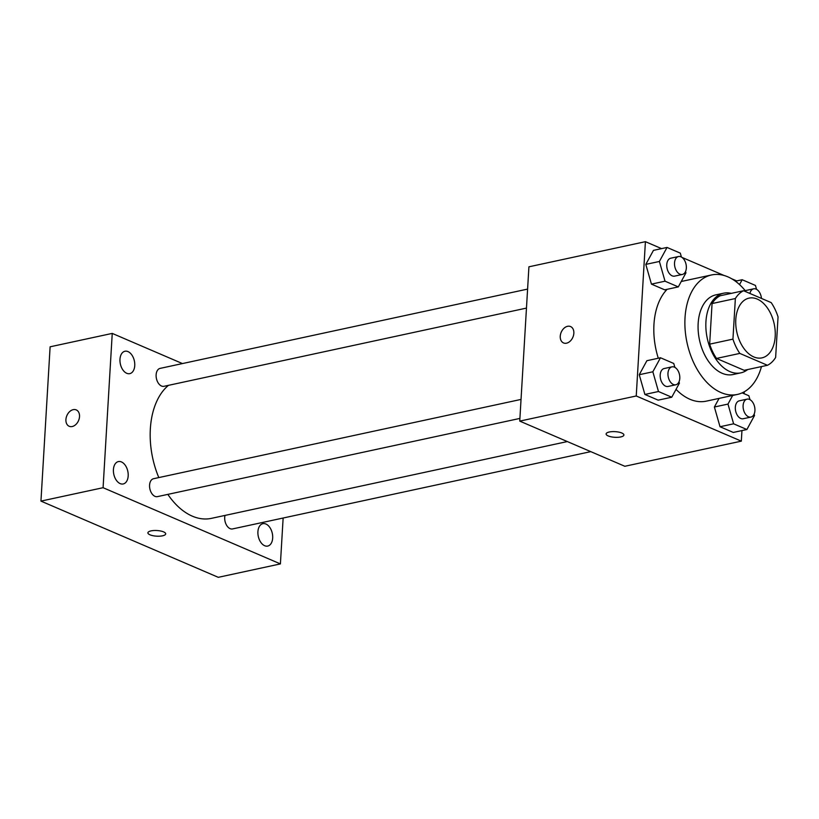 <?xml version="1.0" encoding="UTF-8"?>
<svg xmlns="http://www.w3.org/2000/svg" width="819" height="819" viewBox="0 0 819 819"><rect width="100%" height="100%" fill="white"/><g stroke="black" fill="none" stroke-linecap="round" stroke-linejoin="round"><path stroke-width="1.23" d="M775.204 336.476A30.559 19.124 -102.2 0 1 761.946 357.872A30.559 19.124 -102.2 0 1 736.803 332.043A30.559 19.124 -102.2 0 1 749.057 298.126A30.559 19.124 -102.2 0 1 775.204 336.476M771.181 302.6L743.539 290.725A39.445 24.693 -102.2 0 0 735.36 298.536L732.944 339.127A39.445 24.693 -102.2 0 0 739.813 353.409L767.464 365.284A39.445 24.693 -102.2 0 0 775.634 357.473L778.05 316.881A39.445 24.693 -102.2 0 0 771.181 302.6M739.813 353.409L716.512 358.435L744.164 370.311L767.464 365.284M716.512 358.435A39.445 24.693 -102.2 0 1 709.653 344.154L732.944 339.127M743.539 290.725L720.239 295.751A39.445 24.693 -102.2 0 0 712.059 303.562L709.653 344.154M731.275 293.366A40.745 25.502 77.8 0 0 723.607 293.202A40.745 25.502 77.8 0 0 706.029 330.006A40.745 25.502 77.8 0 0 729.913 371.601A40.745 25.502 77.8 0 0 740.796 372.86A40.745 25.502 77.8 0 0 747.706 369.553M740.796 372.86L733.025 374.539A40.745 25.502 -102.2 0 1 722.143 373.28A40.745 25.502 -102.2 0 1 698.259 331.685A40.745 25.502 -102.2 0 1 715.837 294.871L723.607 293.202M712.059 303.562L735.36 298.536M761.465 366.584A61.118 38.258 -102.2 0 1 737.325 394.451A61.118 38.258 -102.2 0 1 687.039 342.772A61.118 38.258 -102.2 0 1 711.537 274.959A61.118 38.258 -102.2 0 1 746.201 291.861M737.325 394.451L706.265 401.156A61.118 38.258 -102.2 0 1 676.033 389.353M658.292 358.231A61.118 38.258 -102.2 0 1 667.137 289.302M674.866 367.362L673.75 363.472L660.483 357.76L646.887 360.698L639.25 374.723L644.891 394.451L658.159 400.153L671.744 397.225L679.391 383.2L679.002 381.838M681.418 257.043L680.313 253.143L667.035 247.44L653.449 250.368L645.812 264.394L651.443 284.121L664.711 289.834L678.306 286.896L685.943 272.87L685.554 271.509M661.568 248.618L645.413 241.677L636.24 395.976L741.328 441.144L741.953 430.579M744.143 393.724L744.256 391.799M736.701 280.917L731.643 278.747M724.068 275.481L681.992 257.401M732.677 395.454L727.978 404.084L714.383 407.012L719.082 398.392L714.383 407.012L720.024 426.74L733.292 432.442L746.887 429.514L754.524 415.489L754.135 414.127M645.413 241.677L528.92 266.81L519.748 421.109L624.836 466.277L741.328 441.144M519.748 421.109L636.24 395.976M623.904 435.002A8.917 2.826 3.4 0 1 620.751 436.936A8.917 2.826 3.4 0 1 611.189 436.834A8.917 2.826 3.4 0 1 606.111 433.947A8.917 2.826 3.4 0 1 615.171 431.654A8.917 2.826 3.4 0 1 623.904 435.012A8.917 2.826 3.4 0 1 620.751 436.947A8.917 2.826 3.4 0 1 611.189 436.824A8.917 2.826 3.4 0 1 606.111 433.947M573.843 333.282A8.917 6.347 113.3 0 1 563.523 342.936A8.917 6.347 113.3 0 1 561.21 332.238A8.917 6.347 113.3 0 1 570.567 326.556A8.917 6.347 113.3 0 1 573.843 333.282M563.533 342.936A8.917 6.347 113.3 0 1 561.22 332.238A8.917 6.347 113.3 0 1 570.567 326.556M567.321 441.564L211.363 518.366A71.314 44.636 -102.2 0 1 167.844 494.389M158.804 477.579A71.314 44.636 -102.2 0 1 168.458 385.339M519.911 418.417L157.412 496.631A9.173 5.743 -102.2 0 1 149.877 488.882A9.173 5.743 -102.2 0 1 153.552 478.716L521.038 399.416M590.765 451.638L232.555 528.931A9.173 5.743 -102.2 0 1 226.433 524.989A9.173 5.743 -102.2 0 1 225 515.427M526.463 308.098L163.974 386.312A9.173 5.743 -102.2 0 1 156.429 378.562A9.173 5.743 -102.2 0 1 160.104 368.386L527.59 289.097M182.432 363.564L112.244 333.405L103.081 487.704L280.405 563.912L283.139 518.017M128.184 475.941A11.446 7.166 77.8 0 0 118.386 461.578A11.446 7.166 77.8 0 0 113.8 474.283A11.446 7.166 77.8 0 0 123.219 483.957A11.446 7.166 77.8 0 0 128.184 475.941M272.676 538.042A11.446 7.166 77.8 0 0 262.879 523.679A11.446 7.166 77.8 0 0 258.292 536.384A11.446 7.166 77.8 0 0 267.711 546.068A11.446 7.166 77.8 0 0 272.676 538.042M134.746 365.622A11.446 7.166 77.8 0 0 124.949 351.249A11.446 7.166 77.8 0 0 120.352 363.953A11.446 7.166 77.8 0 0 129.771 373.638A11.446 7.166 77.8 0 0 134.746 365.622M112.244 333.405L50.113 346.806L40.95 501.105L103.081 487.704M79.515 416.625A8.917 6.347 113.3 0 1 69.195 426.279A8.917 6.347 113.3 0 1 66.882 415.581A8.917 6.347 113.3 0 1 76.239 409.899A8.917 6.347 113.3 0 1 79.515 416.625M40.95 501.105L218.274 577.323L280.405 563.912M165.694 533.875A8.917 2.826 3.4 0 1 159.766 536.169A8.917 2.826 3.4 0 1 150 534.807A8.917 2.826 3.4 0 1 147.901 532.821A8.917 2.826 3.4 0 1 156.961 530.528A8.917 2.826 3.4 0 1 165.694 533.875A8.917 2.826 3.4 0 1 159.777 536.179A8.917 2.826 3.4 0 1 150 534.817A8.917 2.826 3.4 0 1 147.901 532.821M69.195 426.279A8.917 6.347 113.3 0 1 66.882 415.581A8.917 6.347 113.3 0 1 76.239 409.899M756.551 289.332L755.446 285.442L742.168 279.729L739.526 284.582M745.259 290.684A9.173 5.743 -102.2 0 1 745.874 290.499L753.634 288.82A9.173 5.743 -102.2 0 1 761.455 298.423M735.401 281.193L742.168 279.729M749.907 293.458A9.173 5.743 -102.2 0 1 753.634 288.82M667.035 247.44L659.397 261.466L665.028 281.193L678.306 286.896M682.37 274.457L674.6 276.126A9.173 5.743 -102.2 0 1 667.065 268.376A9.173 5.743 -102.2 0 1 670.741 258.21L678.501 256.531A9.173 5.743 -102.2 0 1 686.342 268.028A9.173 5.743 -102.2 0 1 682.37 274.457A9.173 5.743 -102.2 0 1 674.825 266.707A9.173 5.743 -102.2 0 1 678.501 256.531M653.449 250.368L645.812 264.394L659.397 261.466M645.812 264.394L651.443 284.121L665.028 281.193M651.443 284.121L664.711 289.834M727.978 404.084L733.609 423.812L746.887 429.514M749.999 399.662L748.883 395.761L742.147 392.864M750.951 417.076L743.181 418.744A9.173 5.743 -102.2 0 1 735.636 410.995A9.173 5.743 -102.2 0 1 739.311 400.819L747.082 399.15A9.173 5.743 -102.2 0 1 754.923 410.647A9.173 5.743 -102.2 0 1 750.951 417.076A9.173 5.743 -102.2 0 1 743.406 409.316A9.173 5.743 -102.2 0 1 747.082 399.15M714.383 407.012L720.024 426.74L733.609 423.812M720.024 426.74L733.292 432.442M660.483 357.76L652.845 371.785L658.476 391.513L671.744 397.225M675.818 384.776L668.048 386.455A9.173 5.743 -102.2 0 1 660.503 378.706A9.173 5.743 -102.2 0 1 664.178 368.53L671.949 366.851A9.173 5.743 -102.2 0 1 679.79 378.358A9.173 5.743 -102.2 0 1 675.818 384.776A9.173 5.743 -102.2 0 1 668.273 377.027A9.173 5.743 -102.2 0 1 671.949 366.851M646.887 360.698L639.25 374.723L652.845 371.785M639.25 374.723L644.891 394.451L658.476 391.513M644.891 394.451L658.159 400.153M681.244 281.501L711.537 274.959"/></g></svg>
